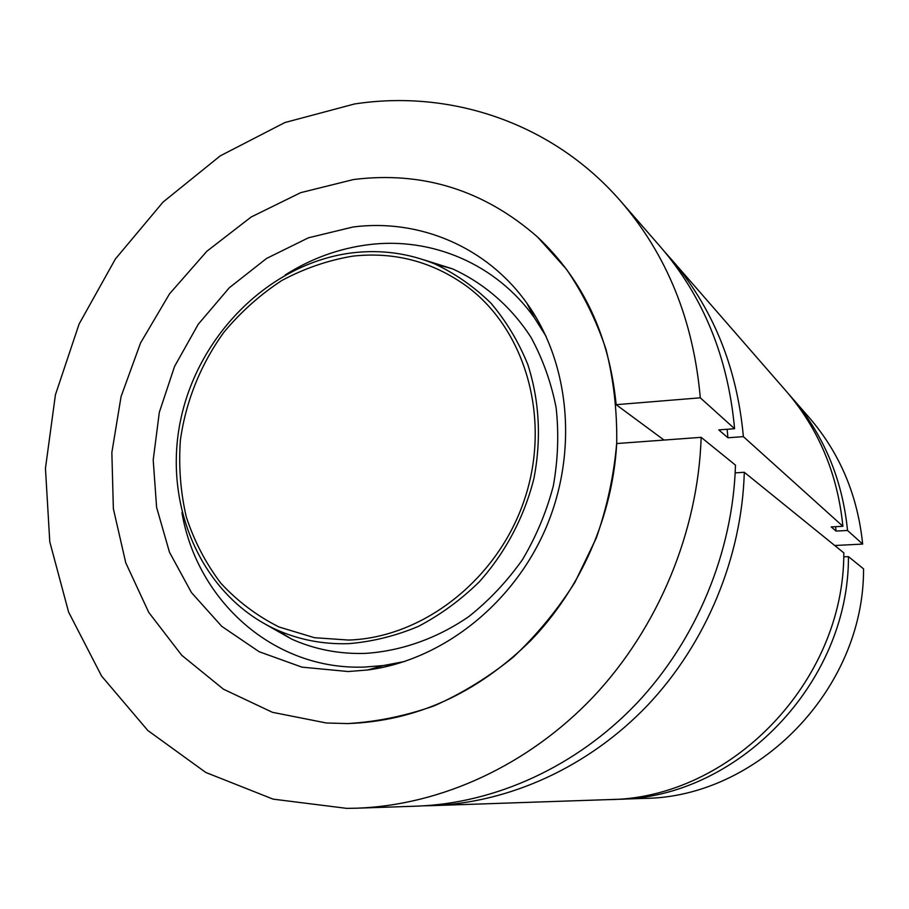 <?xml version="1.0" encoding="UTF-8"?>
<svg xmlns="http://www.w3.org/2000/svg" width="909" height="909" viewBox="0 0 909 909"><rect width="100%" height="100%" fill="white"/><g stroke="black" fill="none" stroke-linecap="round" stroke-linejoin="round"><path stroke-width="1.36" d="M701.157 437.331C698.101 531.685 658.389 627.449 593.543 696.567C528.345 765.367 441.058 805.158 356.953 808.192L416.913 806.147C495.439 803.306 576.386 766.651 636.595 703.464C696.476 639.97 732.915 552.07 735.483 465.135L701.157 437.331L616.7 443.547C612.734 515.994 581.01 588.623 530.572 640.743C476.691 693.601 415.72 721.212 347.67 723.575L326.411 722.996L272.416 712.304L223.478 689.215L181.732 655.275L148.769 612.427L125.76 562.807L113.364 508.745L111.852 452.546L121.079 396.529L140.577 342.909L169.54 293.834L206.866 251.259L251.145 217.012L300.686 192.663L353.533 179.528C422.605 170.937 483.952 190.095 537.549 237.01C583.135 279.904 609.337 335.796 616.154 404.675L664.047 440.058M616.813 799.329L643.833 798.409C757.651 797.693 864.175 689.352 863.55 568.852L848.449 556.626C848.983 683.966 736.37 798.659 616.813 799.329L612.689 799.431M432.366 805.624L608.53 799.613C729.825 798.954 844.302 682.307 843.813 552.865L744.301 472.271C741.846 557.297 706.236 643.186 647.651 705.225C588.725 766.98 509.426 802.829 432.366 805.624L424.673 805.783M356.953 808.192L346.761 808.374L273.086 799.136L205.752 772.445L147.815 730.495L101.569 676.023L68.595 612.075L49.779 541.798L45.45 468.351L55.426 394.79L79.083 324.058L115.42 258.94L163.063 202.059L220.251 155.859L284.869 122.545L354.351 104.012C450.569 89.105 552.706 122.863 620.677 201.184C666.911 254.713 693.453 320.263 700.294 397.812L734.574 428.707C728.052 357.157 703.225 296.402 660.093 246.43L620.677 201.184M616.154 404.675L700.294 397.812M788.807 394.222L809.271 417.651C839.882 453.193 857.676 495.337 862.652 544.082L834.735 545.502M665.172 252.429L670.251 258.088C712.565 307.117 736.949 366.634 743.38 436.638L842.893 526.288C837.644 473.987 818.702 428.9 786.058 391.006L670.251 258.088M791.5 397.256C823.668 434.604 842.348 478.998 847.54 530.47L862.652 544.082M835.598 526.686L836.041 531.083L831.212 526.925L842.893 526.288M847.54 530.47L836.041 531.083M843.711 556.853L848.449 556.626M727.132 429.264L727.927 437.763L718.792 429.889L734.574 428.707M743.38 436.638L727.927 437.763M735.188 472.873L744.301 472.271M353.022 227C418.742 218.455 486.588 246.475 526.925 303.299C570.136 363.509 578.385 453.159 545.377 529.265C512.278 605.326 441.115 660.491 367.611 669.99L348.227 671.535L301.981 667.149L259.133 651.719L221.739 626.335L191.447 592.554L169.472 552.206L156.598 507.324L153.212 459.999L159.314 412.345L174.551 366.463L198.207 324.308L229.318 287.744L266.576 258.44L308.412 237.806L353.022 227M348.533 643.663C322.934 644.436 298.856 639.777 276.291 629.664C201.4 595.781 162.506 505.063 180.709 419.64C198.571 334.103 270.712 262.61 352.749 252.793C381.291 249.475 408.755 253.247 435.127 264.076C455.716 273.859 474.35 286.937 491.053 303.288C506.302 321.332 518.573 341.773 527.845 364.623C539.435 400.801 541.48 438.638 534.003 478.134C524.436 516.642 505.586 552.377 479.452 581.669C460.874 599.872 440.479 614.802 418.265 626.449C395.415 636.005 372.179 641.743 348.533 643.663M347.67 723.575L326.411 722.996L272.416 712.304L223.478 689.215L181.732 655.275L148.769 612.427L125.76 562.807L113.364 508.745L111.852 452.546L121.079 396.529L140.577 342.909L169.54 293.834L206.866 251.259L251.145 217.012L300.686 192.663L353.533 179.528C422.605 170.937 483.952 190.095 537.549 237.01L566.398 269.155C583.044 293.493 596.247 320.229 606.008 349.374C613.586 379.542 617.166 410.732 616.722 442.922C613.927 475.259 607.11 506.983 596.27 538.094L574.897 582.374C557.308 610.121 536.799 635.016 513.369 657.059C488.61 677.148 462.192 693.408 434.138 705.861C405.55 715.951 376.724 721.86 347.67 723.575M352.703 256.145C394.62 251.543 432.741 261.656 467.056 286.494C525.743 330.058 551.343 419.026 524.641 499.041C498.2 579.113 423.253 637.743 348.567 640.061L314.469 637.698L279.04 626.994C256.986 615.916 237.556 601.281 220.739 583.101C205.752 563.25 194.276 541.23 186.322 517.039C180.516 492.042 178.539 466.465 180.368 440.286C185.788 401.199 200.9 363.816 224.216 331.853C241.112 311.673 260.338 294.539 281.915 280.438C304.492 268.382 328.092 260.281 352.703 256.145M423.912 259.86L452.409 268.814C484.02 283.165 511.176 306.651 531.015 337.387C542.809 359.032 551.172 382.473 556.126 407.698C558.955 433.536 558.024 459.613 553.32 485.917C546.491 511.881 536.23 536.424 522.539 559.535C507.086 581.396 489.144 600.44 468.714 616.654C436.763 638.607 400.971 651.162 364.986 653.412C338.966 654.139 314.491 649.356 291.55 639.061L265.519 624.313M285.244 274.95C311.276 258.463 339.125 248.362 368.77 244.657C431.468 236.76 496.053 263.712 534.401 317.798L546.036 336.216M404.664 661.502L383.303 665.558L364.861 667.047C274.132 670.683 197.139 601.281 181.936 512.642M435.127 264.076L452.409 268.814L423.651 259.781M526.925 303.299L534.401 317.798L546.15 336.478M392.018 664.206L383.303 665.558L367.611 669.99M276.291 629.664L291.55 639.061L265.28 624.188"/></g></svg>
